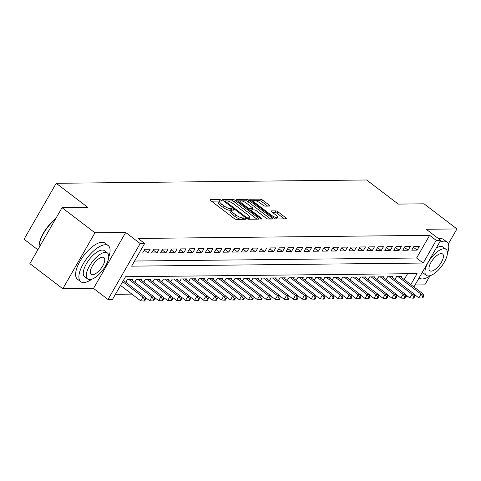 <?xml version="1.0" encoding="UTF-8"?>
<svg xmlns="http://www.w3.org/2000/svg" width="481" height="481" viewBox="0 0 481 481"><rect width="100%" height="100%" fill="white"/><g stroke="black" fill="none" stroke-linecap="round" stroke-linejoin="round"><path stroke-width="0.72" d="M229.684 210.263A5.7 1.581 29.9 0 1 222.727 207.137L220.791 205.658A5.7 1.581 29.9 0 1 218.663 202.784L219.534 201.274A5.7 1.581 29.9 0 1 220.34 200.962L221.555 200.944A1.245 0.349 29.9 0 0 221.729 200.878A1.245 0.349 29.9 0 0 221.266 200.252A1.245 0.349 29.9 0 0 219.739 199.567L210.383 199.663A1.78 0.493 29.9 0 0 210.131 199.765A1.78 0.493 29.9 0 0 210.798 200.661L234.067 218.41A1.78 0.493 29.9 0 0 236.243 219.39L245.599 219.288A1.245 0.349 29.9 0 0 245.773 219.222A1.245 0.349 29.9 0 0 245.31 218.59A1.245 0.349 29.9 0 0 243.789 217.905L242.574 217.923A5.7 1.581 29.9 0 1 235.624 214.797L233.682 213.317A5.7 1.581 29.9 0 1 231.559 210.444A1.245 0.349 29.9 0 0 230.898 210.251L229.684 210.263L230.555 208.748A5.7 1.581 29.9 0 1 223.599 205.621L221.663 204.142A5.7 1.581 29.9 0 1 219.534 201.274A1.245 0.349 29.9 0 0 218.873 201.076L211.448 201.154M240.867 219.336A5.7 1.581 29.9 0 1 234.752 216.306L232.816 214.827A5.7 1.581 29.9 0 1 230.688 211.953L231.559 210.444A5.7 1.581 29.9 0 1 232.365 210.131L233.574 210.119A1.245 0.349 29.9 0 0 233.754 210.047A1.245 0.349 29.9 0 0 233.285 209.421A1.245 0.349 29.9 0 0 231.764 208.736L230.555 208.748M269.558 206.084A1.78 0.493 29.9 0 0 269.811 205.988A1.78 0.493 29.9 0 0 269.15 205.086L262.62 200.108A1.78 0.493 29.9 0 0 260.449 199.134L250.054 199.242A1.78 0.493 29.9 0 0 249.801 199.338A1.78 0.493 29.9 0 0 250.469 200.24L273.737 217.989A1.78 0.493 29.9 0 0 275.914 218.963L286.303 218.855A1.78 0.493 29.9 0 0 286.556 218.753A1.78 0.493 29.9 0 0 285.888 217.857L278.006 211.844A1.78 0.493 29.9 0 0 275.829 210.864L271.386 210.912A1.78 0.493 29.9 0 0 271.134 211.009A1.78 0.493 29.9 0 0 271.795 211.911L275.709 214.893A4.768 1.323 29.9 0 1 277.483 217.292A4.768 1.323 29.9 0 1 270.995 214.941L255.676 203.259A4.768 1.323 29.9 0 1 253.902 200.854A4.768 1.323 29.9 0 1 260.389 203.204L262.939 205.153A1.78 0.493 29.9 0 0 265.115 206.133L269.558 206.084M134.572 261.027L416.6 258.014L429.641 235.335L436.225 240.362L440.71 240.314L413.9 286.941M62.037 207.684L94.961 232.798L62.795 288.744L29.87 263.624L62.037 207.684L87.831 207.407L56.217 183.297L366.618 179.984L398.232 204.094L424.026 203.818L456.95 228.932L426.226 229.263L440.71 240.314M62.795 288.744L93.518 288.414L125.691 232.473L94.961 232.798M125.691 232.473L140.175 243.524L144.661 243.476L131.62 266.155L423.184 263.041L436.225 240.362M429.641 235.335L138.077 238.45L144.661 243.476M235.233 200.403A1.78 0.493 29.9 0 0 233.063 199.423L222.667 199.537A1.78 0.493 29.9 0 0 222.42 199.633A1.78 0.493 29.9 0 0 223.082 200.529L246.35 218.278A1.78 0.493 29.9 0 0 248.527 219.258L258.916 219.144A1.78 0.493 29.9 0 0 259.169 219.047A1.78 0.493 29.9 0 0 258.501 218.152L235.233 200.403L234.367 201.912A1.78 0.493 29.9 0 0 232.191 200.938L227.567 200.986M236.363 199.387L246.753 199.278A1.78 0.493 29.9 0 1 248.93 200.252L272.198 218.001A1.78 0.493 29.9 0 1 272.859 218.903A1.78 0.493 29.9 0 1 272.607 218.999L268.164 219.047A1.78 0.493 29.9 0 1 265.987 218.067L256.553 210.87A1.78 0.493 29.9 0 0 254.377 209.896L251.431 209.926A1.78 0.493 29.9 0 0 251.178 210.023A1.78 0.493 29.9 0 0 251.84 210.925L261.664 218.416A1.245 0.349 29.9 0 1 262.133 219.047A1.245 0.349 29.9 0 1 260.431 218.428L236.772 200.385A1.78 0.493 29.9 0 1 236.111 199.489A1.78 0.493 29.9 0 1 236.363 199.387L236.153 199.753M415.025 284.98L424.783 284.878L429.882 276.01M448.316 243.951L456.95 228.932M150.168 249.218L144.781 249.272L142.61 253.054L147.992 252.994L150.168 249.218M159.139 249.122L153.752 249.176L151.581 252.958L156.962 252.898L159.139 249.122M168.109 249.026L162.722 249.08L160.552 252.862L165.933 252.802L168.109 249.026M177.08 248.93L171.699 248.984L169.522 252.765L174.904 252.711L177.08 248.93M186.051 248.833L180.67 248.887L178.493 252.669L183.874 252.615L186.051 248.833M195.021 248.737L189.64 248.797L187.464 252.573L192.845 252.519L195.021 248.737M203.992 248.641L198.611 248.701L196.434 252.477L201.822 252.423L203.992 248.641M212.963 248.545L207.582 248.605L205.405 252.381L210.792 252.327L212.963 248.545M221.933 248.449L216.552 248.509L214.376 252.284L219.763 252.23L221.933 248.449M230.904 248.352L225.523 248.412L223.352 252.188L228.734 252.134L230.904 248.352M239.875 248.256L234.494 248.316L232.323 252.098L237.704 252.038L239.875 248.256M248.851 248.16L243.464 248.22L241.294 252.002L246.675 251.942L248.851 248.16M257.822 248.064L252.435 248.124L250.264 251.906L255.645 251.846L257.822 248.064M266.793 247.974L261.405 248.028L259.235 251.81L264.616 251.749L266.793 247.974M275.763 247.877L270.382 247.931L268.206 251.713L273.587 251.653L275.763 247.877M284.734 247.781L279.353 247.835L277.176 251.617L282.557 251.557L284.734 247.781M293.705 247.685L288.323 247.739L286.147 251.521L291.528 251.461L293.705 247.685M302.675 247.589L297.294 247.643L295.118 251.425L300.499 251.365L302.675 247.589M311.646 247.493L306.265 247.547L304.088 251.329L309.475 251.274L311.646 247.493M320.617 247.396L315.235 247.45L313.059 251.232L318.446 251.178L320.617 247.396M329.587 247.3L324.206 247.36L322.036 251.136L327.417 251.082L329.587 247.3M338.558 247.204L333.177 247.264L331.006 251.04L336.387 250.986L338.558 247.204M347.529 247.108L342.147 247.168L339.977 250.944L345.358 250.89L347.529 247.108M356.505 247.012L351.118 247.072L348.947 250.848L354.329 250.793L356.505 247.012M365.476 246.915L360.089 246.975L357.918 250.751L363.299 250.697L365.476 246.915M374.446 246.819L369.059 246.879L366.889 250.661L372.27 250.601L374.446 246.819M383.417 246.723L378.036 246.783L375.859 250.565L381.241 250.505L383.417 246.723M392.388 246.627L387.007 246.687L384.83 250.469L390.211 250.409L392.388 246.627M401.358 246.537L395.977 246.591L393.801 250.373L399.182 250.312L401.358 246.537M410.329 246.44L404.948 246.494L402.771 250.276L408.159 250.216L410.329 246.44M411.742 250.18L417.129 250.12L419.3 246.344L413.919 246.398L411.742 250.18M115.44 294.294L131.908 294.113M404.214 279.551L407.569 273.725M125.8 282.287L127.393 279.515L132.78 279.455L132.293 280.303M134.77 282.191L136.363 279.419L141.751 279.359L141.264 280.207M143.741 282.094L145.334 279.323L150.721 279.263L150.234 280.11M152.711 281.998L154.311 279.227L159.692 279.166L159.205 280.014M161.682 281.902L163.281 279.13L168.663 279.07L168.176 279.918M170.653 281.806L172.252 279.034L177.633 278.974L177.146 279.822M179.629 281.71L181.223 278.938L186.604 278.884L186.117 279.726M188.6 281.613L190.193 278.842L195.575 278.788L195.088 279.629M197.571 281.517L199.164 278.746L204.545 278.691L204.058 279.533M206.541 281.427L208.135 278.649L213.516 278.595L213.035 279.437M215.512 281.331L217.105 278.553L222.487 278.499L222.006 279.341M224.483 281.235L226.076 278.457L231.457 278.403L230.976 279.245M233.453 281.138L235.047 278.361L240.434 278.307L239.947 279.148M242.424 281.042L244.017 278.271L249.405 278.21L248.917 279.052M251.395 280.946L252.988 278.174L258.375 278.114L257.888 278.956M260.365 280.85L261.965 278.078L267.346 278.018L266.859 278.86M269.336 280.754L270.935 277.982L276.316 277.922L275.829 278.77M278.307 280.657L279.906 277.886L285.287 277.826L284.8 278.673M287.283 280.561L288.877 277.79L294.258 277.729L293.771 278.577M296.254 280.465L297.847 277.693L303.228 277.633L302.741 278.481M305.225 280.369L306.818 277.597L312.199 277.537L311.712 278.385M314.195 280.273L315.789 277.501L321.17 277.447L320.689 278.289M323.166 280.176L324.759 277.405L330.14 277.351L329.659 278.192M332.137 280.08L333.73 277.309L339.111 277.254L338.63 278.096M341.107 279.99L342.7 277.212L348.088 277.158L347.601 278M350.078 279.894L351.671 277.116L357.058 277.062L356.571 277.904M359.048 279.798L360.642 277.02L366.029 276.966L365.542 277.808M368.019 279.701L369.618 276.924L375 276.87L374.513 277.711M376.99 279.605L378.589 276.834L383.97 276.773L383.483 277.615M385.96 279.509L387.56 276.737L392.941 276.677L392.454 277.519M394.937 279.413L396.53 276.641L401.912 276.581L401.425 277.423M56.217 183.297L24.05 239.243L37.843 249.759M407.623 296.266L405.633 296.284M410.798 284.578L417.099 273.623L125.535 276.737L112.494 299.416L108.009 299.465L140.175 243.524M93.518 288.414L108.009 299.465M416.6 258.014L423.184 263.041M147.992 252.994L144.276 250.162M156.962 252.898L153.247 250.066M165.933 252.802L162.217 249.97M174.904 252.711L171.188 249.873M183.874 252.615L180.159 249.777M192.845 252.519L189.129 249.681M201.822 252.423L198.1 249.585M210.792 252.327L207.07 249.489M219.763 252.23L216.041 249.392M228.734 252.134L225.012 249.296M237.704 252.038L233.982 249.2M246.675 251.942L242.959 249.104M255.645 251.846L251.93 249.008M264.616 251.749L260.9 248.911M273.587 251.653L269.871 248.821M282.557 251.557L278.842 248.725M291.528 251.461L287.812 248.629M300.499 251.365L296.783 248.533M309.475 251.274L305.754 248.436M318.446 251.178L314.724 248.34M327.417 251.082L323.695 248.244M336.387 250.986L332.666 248.148M345.358 250.89L341.636 248.052M354.329 250.793L350.613 247.955M363.299 250.697L359.584 247.859M372.27 250.601L368.554 247.763M381.241 250.505L377.525 247.667M390.211 250.409L386.496 247.571M399.182 250.312L395.466 247.475M408.159 250.216L404.437 247.378M417.129 250.12L413.407 247.288M256.986 219.168L234.367 201.912M225.252 201.01L223.731 201.028M225.451 200.908A1.245 0.349 29.9 0 0 225.27 200.974A1.245 0.349 29.9 0 0 225.739 201.599L246.164 217.184A1.245 0.349 29.9 0 0 247.685 217.863L248.96 217.851A5.7 1.581 29.9 0 0 249.765 217.538A5.7 1.581 29.9 0 0 247.643 214.664L233.682 204.016A5.7 1.581 29.9 0 0 226.725 200.89L225.451 200.908M248.665 219.258A5.7 1.581 29.9 0 0 248.899 219.053L249.765 217.538M237.428 200.878L240.548 200.848M241.48 200.836L245.881 200.787L246.753 199.278M270.677 219.017L248.058 201.767A1.78 0.493 29.9 0 0 245.881 200.787M246.759 203.403A4.768 1.323 29.9 0 0 240.272 201.052A4.768 1.323 29.9 0 0 242.045 203.451L247.444 207.57A1.78 0.493 29.9 0 0 249.621 208.544L252.567 208.513A1.78 0.493 29.9 0 0 252.82 208.417A1.78 0.493 29.9 0 0 252.158 207.521L246.759 203.403M251.172 210.035L249.447 210.053M276.455 218.957A4.768 1.323 29.9 0 0 276.611 218.807L277.483 217.292M284.373 218.873L277.134 213.354A1.78 0.493 29.9 0 0 274.964 212.38L272.444 212.404M267.628 206.102L261.748 201.617A1.78 0.493 29.9 0 0 259.578 200.643L255.351 200.691M254.058 200.703L251.118 200.733M120.533 285.443L140.735 300.853L142.911 297.072L145.154 297.048L123.401 280.453M122.703 281.662L142.911 297.072L144.643 299.507L143.777 301.016L144.673 301.01L145.539 299.495L144.643 299.507M145.154 297.048L145.539 299.495M143.777 301.016L140.735 300.853M39.099 246.603A22.15 9.061 -52.7 0 1 39.087 246.296A22.15 9.061 -52.7 0 1 55.664 218.771M55.357 219.3A22.691 9.283 127.3 0 0 39.105 246.927A22.691 9.283 127.3 0 0 39.141 247.499M108.742 257.101A22.691 9.283 127.3 0 0 108.255 245.617A22.691 9.283 127.3 0 0 105.363 244.763A22.691 9.283 127.3 0 0 85.083 260.87A22.691 9.283 127.3 0 0 80.73 281.704A22.691 9.283 127.3 0 0 83.628 282.557A22.691 9.283 127.3 0 0 91.937 279.136M108.255 245.617L104.96 243.103A22.691 9.283 127.3 0 0 102.068 242.25A22.691 9.283 127.3 0 0 81.794 258.363A22.691 9.283 127.3 0 0 77.441 279.19L80.73 281.704M87.614 278.962L84.584 276.653A16.336 6.686 -52.7 0 1 87.716 261.652A16.336 6.686 -52.7 0 1 102.321 250.054A16.336 6.686 -52.7 0 1 104.401 250.667L107.431 252.982A16.336 6.686 127.3 0 0 105.345 252.363A16.336 6.686 127.3 0 0 90.747 263.961A16.336 6.686 127.3 0 0 87.614 278.962A16.336 6.686 127.3 0 0 89.7 279.581A16.336 6.686 127.3 0 0 104.299 267.977A16.336 6.686 127.3 0 0 107.431 252.982M92.478 274.741A10.528 4.305 127.3 0 0 101.888 267.262A10.528 4.305 127.3 0 0 103.908 257.6A10.528 4.305 127.3 0 0 102.567 257.203A10.528 4.305 127.3 0 0 93.158 264.676A10.528 4.305 127.3 0 0 91.137 274.344A10.528 4.305 127.3 0 0 92.478 274.741M447.402 253.487A22.691 9.283 127.3 0 0 446.915 242.003A22.691 9.283 127.3 0 0 444.023 241.143A22.691 9.283 127.3 0 0 439.562 242.31M419.119 277.856A22.691 9.283 127.3 0 0 419.39 278.084A22.691 9.283 127.3 0 0 422.288 278.944A22.691 9.283 127.3 0 0 430.597 275.517M446.915 242.003L443.626 239.49A22.691 9.283 127.3 0 0 440.728 238.63A22.691 9.283 127.3 0 0 438.84 238.883M426.274 275.342A16.336 6.686 127.3 0 0 428.361 275.962A16.336 6.686 127.3 0 0 442.959 264.364A16.336 6.686 127.3 0 0 446.091 249.362A16.336 6.686 127.3 0 0 444.011 248.743A16.336 6.686 127.3 0 0 429.407 260.347A16.336 6.686 127.3 0 0 426.274 275.342L423.244 273.034A16.336 6.686 -52.7 0 1 422.444 272.078M436.243 248.088A16.336 6.686 -52.7 0 1 440.981 246.434A16.336 6.686 -52.7 0 1 443.061 247.054L446.091 249.362M431.138 271.122A10.528 4.305 127.3 0 0 440.548 263.648A10.528 4.305 127.3 0 0 442.568 253.98A10.528 4.305 127.3 0 0 441.227 253.583A10.528 4.305 127.3 0 0 431.818 261.063A10.528 4.305 127.3 0 0 429.798 270.725A10.528 4.305 127.3 0 0 431.138 271.122M145.196 297.312L149.705 300.757L151.882 296.975L154.124 296.951L131.205 279.473M128.962 279.497L151.882 296.975L153.613 299.41L152.748 300.92L153.643 300.914L154.509 299.398L153.613 299.41M154.124 296.951L154.509 299.398M152.748 300.92L149.705 300.757M154.167 297.216L158.682 300.661L160.852 296.879L163.095 296.855L140.175 279.377M137.933 279.401L160.852 296.879L162.584 299.314L161.718 300.823L162.614 300.817L163.48 299.302L162.584 299.314M163.095 296.855L163.48 299.302M161.718 300.823L158.682 300.661M163.137 297.126L167.653 300.565L169.823 296.783L172.066 296.759L149.152 279.281M146.909 279.305L169.823 296.783L171.555 299.218L170.689 300.727L171.585 300.721L172.457 299.206L171.555 299.218M172.066 296.759L172.457 299.206M170.689 300.727L167.653 300.565M172.108 297.03L176.623 300.469L178.794 296.687L181.036 296.663L158.123 279.184M155.88 279.208L178.794 296.687L180.525 299.122L179.66 300.637L180.555 300.625L181.427 299.11L180.525 299.122M181.036 296.663L181.427 299.11M179.66 300.637L176.623 300.469M181.078 296.933L185.594 300.372L187.764 296.591L190.007 296.567L167.093 279.088M164.851 279.112L187.764 296.591L189.502 299.026L188.63 300.541L189.526 300.529L190.398 299.02L189.502 299.026M190.007 296.567L190.398 299.02M188.63 300.541L185.594 300.372M190.049 296.837L194.565 300.276L196.735 296.5L198.978 296.476L176.064 278.992M173.821 279.016L196.735 296.5L198.473 298.929L197.601 300.445L198.497 300.433L199.368 298.923L198.473 298.929M198.978 296.476L199.368 298.923M197.601 300.445L194.565 300.276M199.02 296.741L203.535 300.18L205.706 296.404L207.948 296.38L185.035 278.896M182.792 278.92L205.706 296.404L207.443 298.833L206.571 300.348L207.467 300.336L208.339 298.827L207.443 298.833M207.948 296.38L208.339 298.827M206.571 300.348L203.535 300.18M207.99 296.645L212.506 300.084L214.682 296.308L216.925 296.284L194.005 278.8M191.763 278.824L214.682 296.308L216.414 298.737L215.542 300.252L216.438 300.24L217.31 298.731L216.414 298.737M216.925 296.284L217.31 298.731M215.542 300.252L212.506 300.084M216.967 296.549L221.476 299.988L223.653 296.212L225.896 296.188L202.976 278.703M200.733 278.727L223.653 296.212L225.385 298.641L224.513 300.156L225.409 300.144L226.28 298.635L225.385 298.641M225.896 296.188L226.28 298.635M224.513 300.156L221.476 299.988M225.938 296.452L230.447 299.891L232.624 296.116L234.866 296.092L211.947 278.613M209.704 278.631L232.624 296.116L234.355 298.545L233.483 300.06L234.385 300.048L235.251 298.539L234.355 298.545M234.866 296.092L235.251 298.539M233.483 300.06L230.447 299.891M234.908 296.356L239.418 299.801L241.594 296.019L243.837 295.995L220.917 278.517M218.675 278.541L241.594 296.019L243.326 298.448L242.454 299.964L243.356 299.952L244.222 298.442L243.326 298.448M243.837 295.995L244.222 298.442M242.454 299.964L239.418 299.801M243.879 296.26L248.388 299.705L250.565 295.923L252.808 295.899L229.888 278.421M227.645 278.445L250.565 295.923L252.297 298.358L251.431 299.867L252.327 299.855L253.192 298.346L252.297 298.358M252.808 295.899L253.192 298.346M251.431 299.867L248.388 299.705M252.85 296.164L257.359 299.609L259.536 295.827L261.778 295.803L238.859 278.325M236.616 278.349L259.536 295.827L261.267 298.262L260.401 299.771L261.297 299.765L262.163 298.25L261.267 298.262M261.778 295.803L262.163 298.25M260.401 299.771L257.359 299.609M261.82 296.068L266.336 299.513L268.506 295.731L270.749 295.707L247.829 278.228M245.587 278.252L268.506 295.731L270.238 298.166L269.372 299.675L270.268 299.669L271.134 298.154L270.238 298.166M270.749 295.707L271.134 298.154M269.372 299.675L266.336 299.513M270.791 295.971L275.306 299.416L277.477 295.635L279.72 295.611L256.806 278.132M254.563 278.156L277.477 295.635L279.208 298.07L278.343 299.579L279.239 299.573L280.11 298.058L279.208 298.07M279.72 295.611L280.11 298.058M278.343 299.579L275.306 299.416M279.762 295.875L284.277 299.32L286.448 295.538L288.69 295.514L265.777 278.036M263.534 278.06L286.448 295.538L288.179 297.973L287.313 299.483L288.209 299.477L289.081 297.961L288.179 297.973M288.69 295.514L289.081 297.961M287.313 299.483L284.277 299.32M288.732 295.779L293.248 299.224L295.418 295.442L297.661 295.418L274.747 277.94M272.505 277.964L295.418 295.442L297.156 297.877L296.284 299.386L297.18 299.38L298.052 297.865L297.156 297.877M297.661 295.418L298.052 297.865M296.284 299.386L293.248 299.224M297.703 295.689L302.218 299.128L304.389 295.346L306.631 295.322L283.718 277.844M281.475 277.868L304.389 295.346L306.126 297.781L305.255 299.29L306.15 299.284L307.022 297.769L306.126 297.781M306.631 295.322L307.022 297.769M305.255 299.29L302.218 299.128M306.674 295.593L311.189 299.032L313.359 295.25L315.608 295.226L292.688 277.747M290.446 277.771L313.359 295.25L315.097 297.685L314.225 299.194L315.121 299.188L315.993 297.673L315.097 297.685M315.608 295.226L315.993 297.673M314.225 299.194L311.189 299.032M315.65 295.496L320.16 298.935L322.336 295.154L324.579 295.13L301.659 277.651M299.416 277.675L322.336 295.154L324.068 297.589L323.196 299.104L324.092 299.092L324.964 297.577L324.068 297.589M324.579 295.13L324.964 297.577M323.196 299.104L320.16 298.935M324.621 295.4L329.13 298.839L331.307 295.063L333.549 295.039L310.63 277.555M308.387 277.579L331.307 295.063L333.038 297.492L332.167 299.008L333.062 298.996L333.934 297.486L333.038 297.492M333.549 295.039L333.934 297.486M332.167 299.008L329.13 298.839M333.592 295.304L338.101 298.743L340.277 294.967L342.52 294.943L319.6 277.459M317.358 277.483L340.277 294.967L342.009 297.396L341.137 298.911L342.039 298.899L342.905 297.39L342.009 297.396M342.52 294.943L342.905 297.39M341.137 298.911L338.101 298.743M342.562 295.208L347.072 298.647L349.248 294.871L351.491 294.847L328.571 277.363M326.328 277.387L349.248 294.871L350.98 297.3L350.108 298.815L351.01 298.803L351.876 297.294L350.98 297.3M351.491 294.847L351.876 297.294M350.108 298.815L347.072 298.647M351.533 295.112L356.042 298.551L358.219 294.775L360.461 294.751L337.542 277.266M335.299 277.29L358.219 294.775L359.95 297.204L359.085 298.719L359.98 298.707L360.846 297.198L359.95 297.204M360.461 294.751L360.846 297.198M359.085 298.719L356.042 298.551M360.503 295.015L365.013 298.454L367.189 294.679L369.432 294.655L346.512 277.17M344.27 277.194L367.189 294.679L368.921 297.108L368.055 298.623L368.951 298.611L369.817 297.102L368.921 297.108M369.432 294.655L369.817 297.102M368.055 298.623L365.013 298.454M369.474 294.919L373.99 298.364L376.16 294.582L378.403 294.558L355.483 277.08M353.24 277.104L376.16 294.582L377.892 297.011L377.026 298.527L377.922 298.515L378.794 297.005L377.892 297.011M378.403 294.558L378.794 297.005M377.026 298.527L373.99 298.364M378.445 294.823L382.96 298.268L385.131 294.486L387.373 294.462L364.46 276.984M362.217 277.008L385.131 294.486L386.862 296.921L385.996 298.43L386.892 298.418L387.764 296.909L386.862 296.921M387.373 294.462L387.764 296.909M385.996 298.43L382.96 298.268M387.415 294.727L391.931 298.172L394.101 294.39L396.344 294.366L373.43 276.888M371.188 276.912L394.101 294.39L395.833 296.825L394.967 298.334L395.863 298.322L396.735 296.813L395.833 296.825M396.344 294.366L396.735 296.813M394.967 298.334L391.931 298.172M396.386 294.631L400.901 298.076L403.072 294.294L405.315 294.27L382.401 276.791M380.158 276.815L403.072 294.294L404.81 296.729L403.938 298.238L404.834 298.232L405.705 296.717L404.81 296.729M405.315 294.27L405.705 296.717M403.938 298.238L400.901 298.076M405.357 294.534L409.872 297.979L412.043 294.198L414.285 294.174L391.372 276.695M389.129 276.719L412.043 294.198L413.78 296.633L412.908 298.142L413.804 298.136L414.676 296.621L413.78 296.633M414.285 294.174L414.676 296.621M412.908 298.142L409.872 297.979M414.327 294.438L418.843 297.883L421.013 294.101L423.262 294.077L400.342 276.599M398.1 276.623L421.013 294.101L422.751 296.536L421.879 298.046L422.775 298.04L423.647 296.524L422.751 296.536M423.262 294.077L423.647 296.524M421.879 298.046L418.843 297.883M218.873 201.076L219.739 199.567M242.977 219.318L243.789 217.905M230.898 210.251L231.764 208.736M220.791 205.658L221.663 204.142M222.727 207.137L223.599 205.621M232.816 214.827L233.682 213.317M234.752 216.306L235.624 214.797M241.769 219.33L242.574 217.923M210.173 200.03L210.383 199.663M257.924 219.156L258.501 218.152M222.462 199.898L222.667 199.537M232.191 200.938L233.063 199.423M225.355 202.267L225.739 201.599M245.785 217.845L246.164 217.184M247.15 218.789L247.685 217.863M248.184 219.21L248.96 217.851M248.058 201.767L248.93 200.252M271.621 219.011L272.198 218.001M251.461 211.586L251.84 210.925M261.351 218.957L261.664 218.416M241.666 204.112L242.045 203.451M247.066 208.231L247.444 207.57M248.966 209.68L249.621 208.544M251.761 209.92L252.567 208.513M255.297 203.92L255.676 203.259M270.617 215.602L270.995 214.941M271.176 211.279L271.386 210.912M274.964 212.38L275.829 210.864M277.134 213.354L278.006 211.844M285.311 218.861L285.888 217.857M249.843 199.609L250.054 199.242M259.578 200.643L260.449 199.134M261.748 201.617L262.62 200.108M268.572 206.096L269.15 205.086M125.83 282.311L127.441 279.515M134.8 282.215L136.412 279.419M143.771 282.119L145.382 279.323M152.742 282.022L154.353 279.227M161.718 281.926L163.324 279.13M170.689 281.83L172.294 279.034M179.66 281.734L181.265 278.938M188.63 281.638L190.235 278.842M197.601 281.541L199.206 278.746M206.571 281.445L208.177 278.649M215.542 281.355L217.153 278.553M224.513 281.259L226.124 278.457M233.483 281.163L235.095 278.361M242.454 281.066L244.065 278.265M251.425 280.97L253.036 278.174M260.395 280.874L262.007 278.078M269.372 280.778L270.977 277.982M278.343 280.682L279.948 277.886M287.313 280.585L288.919 277.79M296.284 280.489L297.889 277.693M305.255 280.393L306.86 277.597M314.225 280.297L315.831 277.501M323.196 280.201L324.807 277.405M332.167 280.104L333.778 277.309M341.137 280.008L342.749 277.212M350.108 279.918L351.719 277.116M359.079 279.822L360.69 277.02M368.049 279.726L369.661 276.924M377.026 279.629L378.631 276.828M385.996 279.533L387.602 276.737M394.967 279.437L396.572 276.641M224.783 201.828L225.27 200.974M250.637 210.961L251.178 210.023M239.472 202.441L240.272 201.052M251.954 209.92L252.82 208.417M253.102 202.248L253.902 200.854M39.087 246.296L39.105 246.927"/></g></svg>
